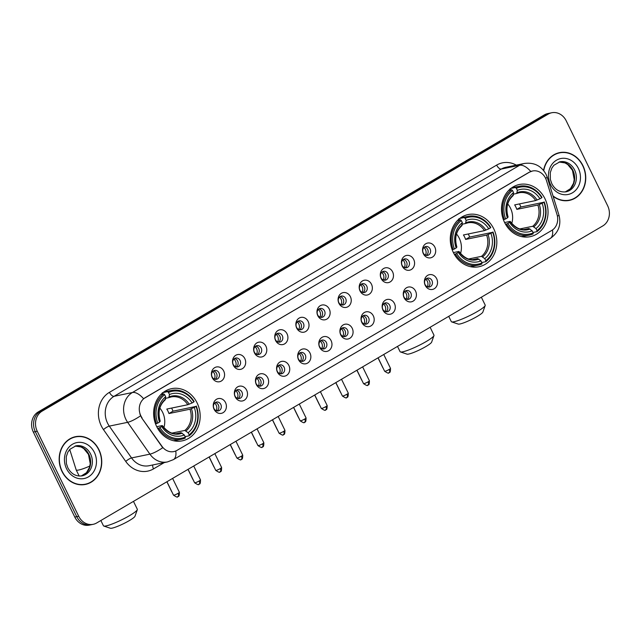 <?xml version="1.0" encoding="UTF-8"?>
<svg xmlns="http://www.w3.org/2000/svg" width="641" height="641" viewBox="0 0 641 641"><rect width="100%" height="100%" fill="white"/><g stroke="black" fill="none" stroke-linecap="round" stroke-linejoin="round"><path stroke-width="0.96" d="M453.355 252.506A26.642 23.116 78.3 0 0 478.947 266.744A26.642 23.116 78.3 0 0 493.754 228.797A26.642 23.116 78.3 0 0 468.162 214.559A26.642 23.116 78.3 0 0 453.355 252.506M504.571 222.443A26.642 23.116 78.3 0 0 530.163 236.681A26.642 23.116 78.3 0 0 544.97 198.734A26.642 23.116 78.3 0 0 519.386 184.496A26.642 23.116 78.3 0 0 504.571 222.443M156.7 426.602A26.642 23.116 78.3 0 0 182.292 440.84A26.642 23.116 78.3 0 0 197.099 402.901A26.642 23.116 78.3 0 0 171.516 388.662A26.642 23.116 78.3 0 0 156.7 426.602M225.536 402.604A7.54 6.546 -101.7 0 1 223.092 412.676A7.54 6.546 -101.7 0 1 214.102 409.319A7.54 6.546 -101.7 0 1 216.546 399.255A7.54 6.546 -101.7 0 1 225.536 402.604M213.942 408.477A4.527 3.926 78.3 0 0 218.293 410.897A4.527 3.926 78.3 0 0 220.808 404.455A4.527 3.926 78.3 0 0 216.458 402.035A4.527 3.926 78.3 0 0 213.942 408.477M246.649 390.217A7.54 6.546 -101.7 0 1 244.205 400.28A7.54 6.546 -101.7 0 1 235.215 396.923A7.54 6.546 -101.7 0 1 237.659 386.86A7.54 6.546 -101.7 0 1 246.649 390.217M235.055 396.09A4.527 3.926 78.3 0 0 239.405 398.51A4.527 3.926 78.3 0 0 241.921 392.06A4.527 3.926 78.3 0 0 237.571 389.648A4.527 3.926 78.3 0 0 235.055 396.09M267.762 377.821A7.54 6.546 -101.7 0 1 265.318 387.893A7.54 6.546 -101.7 0 1 256.328 384.536A7.54 6.546 -101.7 0 1 258.772 374.472A7.54 6.546 -101.7 0 1 267.762 377.821M256.168 383.695A4.527 3.926 78.3 0 0 260.518 386.114A4.527 3.926 78.3 0 0 263.034 379.672A4.527 3.926 78.3 0 0 258.684 377.253A4.527 3.926 78.3 0 0 256.168 383.695M288.875 365.434A7.54 6.546 -101.7 0 1 286.431 375.498A7.54 6.546 -101.7 0 1 277.441 372.141A7.54 6.546 -101.7 0 1 279.885 362.077A7.54 6.546 -101.7 0 1 288.875 365.434M277.281 371.307A4.527 3.926 78.3 0 0 281.631 373.727A4.527 3.926 78.3 0 0 284.147 367.285A4.527 3.926 78.3 0 0 279.796 364.865A4.527 3.926 78.3 0 0 277.281 371.307M309.988 353.039A7.54 6.546 -101.7 0 1 307.544 363.11A7.54 6.546 -101.7 0 1 298.554 359.753A7.54 6.546 -101.7 0 1 300.998 349.69A7.54 6.546 -101.7 0 1 309.988 353.039M298.394 358.92A4.527 3.926 78.3 0 0 302.744 361.332A4.527 3.926 78.3 0 0 305.26 354.89A4.527 3.926 78.3 0 0 300.909 352.47A4.527 3.926 78.3 0 0 298.394 358.92M331.101 340.651A7.54 6.546 -101.7 0 1 328.657 350.715A7.54 6.546 -101.7 0 1 319.667 347.358A7.54 6.546 -101.7 0 1 322.111 337.294A7.54 6.546 -101.7 0 1 331.101 340.651M319.506 346.525A4.527 3.926 78.3 0 0 323.857 348.944A4.527 3.926 78.3 0 0 326.373 342.502A4.527 3.926 78.3 0 0 322.022 340.083A4.527 3.926 78.3 0 0 319.506 346.525M352.213 328.264A7.54 6.546 -101.7 0 1 349.77 338.328A7.54 6.546 -101.7 0 1 340.78 334.971A7.54 6.546 -101.7 0 1 343.223 324.907A7.54 6.546 -101.7 0 1 352.213 328.264M340.619 334.137A4.527 3.926 78.3 0 0 344.97 336.549A4.527 3.926 78.3 0 0 347.486 330.107A4.527 3.926 78.3 0 0 343.135 327.687A4.527 3.926 78.3 0 0 340.619 334.137M373.326 315.869A7.54 6.546 -101.7 0 1 370.883 325.932A7.54 6.546 -101.7 0 1 361.893 322.583A7.54 6.546 -101.7 0 1 364.336 312.512A7.54 6.546 -101.7 0 1 373.326 315.869M361.732 321.742A4.527 3.926 78.3 0 0 366.083 324.162A4.527 3.926 78.3 0 0 368.599 317.72A4.527 3.926 78.3 0 0 364.248 315.3A4.527 3.926 78.3 0 0 361.732 321.742M394.439 303.481A7.54 6.546 -101.7 0 1 391.996 313.545A7.54 6.546 -101.7 0 1 383.006 310.188A7.54 6.546 -101.7 0 1 385.449 300.124A7.54 6.546 -101.7 0 1 394.439 303.481M382.845 309.355A4.527 3.926 78.3 0 0 387.196 311.766A4.527 3.926 78.3 0 0 389.712 305.324A4.527 3.926 78.3 0 0 385.361 302.905A4.527 3.926 78.3 0 0 382.845 309.355M415.552 291.086A7.54 6.546 -101.7 0 1 413.108 301.15A7.54 6.546 -101.7 0 1 404.118 297.801A7.54 6.546 -101.7 0 1 406.562 287.729A7.54 6.546 -101.7 0 1 415.552 291.086M403.966 296.959A4.527 3.926 78.3 0 0 408.309 299.379A4.527 3.926 78.3 0 0 410.825 292.937A4.527 3.926 78.3 0 0 406.474 290.517A4.527 3.926 78.3 0 0 403.966 296.959M436.665 278.699A7.54 6.546 -101.7 0 1 434.221 288.762A7.54 6.546 -101.7 0 1 425.239 285.405A7.54 6.546 -101.7 0 1 427.675 275.342A7.54 6.546 -101.7 0 1 436.665 278.699M425.079 284.572A4.527 3.926 78.3 0 0 429.422 286.984A4.527 3.926 78.3 0 0 431.938 280.542A4.527 3.926 78.3 0 0 427.587 278.13A4.527 3.926 78.3 0 0 425.079 284.572M223.701 371.003A7.54 6.546 -101.7 0 1 221.257 381.066A7.54 6.546 -101.7 0 1 212.267 377.709A7.54 6.546 -101.7 0 1 214.711 367.646A7.54 6.546 -101.7 0 1 223.701 371.003M212.107 376.876A4.527 3.926 78.3 0 0 216.45 379.296A4.527 3.926 78.3 0 0 218.966 372.846A4.527 3.926 78.3 0 0 214.623 370.434A4.527 3.926 78.3 0 0 212.107 376.876M244.814 358.607A7.54 6.546 -101.7 0 1 242.37 368.679A7.54 6.546 -101.7 0 1 233.38 365.322A7.54 6.546 -101.7 0 1 235.824 355.258A7.54 6.546 -101.7 0 1 244.814 358.607M233.22 364.481A4.527 3.926 78.3 0 0 237.563 366.9A4.527 3.926 78.3 0 0 240.079 360.458A4.527 3.926 78.3 0 0 235.736 358.039A4.527 3.926 78.3 0 0 233.22 364.481M265.927 346.22A7.54 6.546 -101.7 0 1 263.483 356.284A7.54 6.546 -101.7 0 1 254.493 352.927A7.54 6.546 -101.7 0 1 256.937 342.863A7.54 6.546 -101.7 0 1 265.927 346.22M254.333 352.093A4.527 3.926 78.3 0 0 258.684 354.513A4.527 3.926 78.3 0 0 261.191 348.071A4.527 3.926 78.3 0 0 256.849 345.651A4.527 3.926 78.3 0 0 254.333 352.093M287.04 333.825A7.54 6.546 -101.7 0 1 284.596 343.897A7.54 6.546 -101.7 0 1 275.606 340.539A7.54 6.546 -101.7 0 1 278.05 330.476A7.54 6.546 -101.7 0 1 287.04 333.825M275.446 339.706A4.527 3.926 78.3 0 0 279.796 342.118A4.527 3.926 78.3 0 0 282.304 335.676A4.527 3.926 78.3 0 0 277.962 333.256A4.527 3.926 78.3 0 0 275.446 339.706M308.153 321.437A7.54 6.546 -101.7 0 1 305.709 331.501A7.54 6.546 -101.7 0 1 296.719 328.144A7.54 6.546 -101.7 0 1 299.163 318.08A7.54 6.546 -101.7 0 1 308.153 321.437M296.559 327.311A4.527 3.926 78.3 0 0 300.909 329.73A4.527 3.926 78.3 0 0 303.417 323.288A4.527 3.926 78.3 0 0 299.075 320.869A4.527 3.926 78.3 0 0 296.559 327.311M329.266 309.05A7.54 6.546 -101.7 0 1 326.822 319.114A7.54 6.546 -101.7 0 1 317.832 315.757A7.54 6.546 -101.7 0 1 320.276 305.693A7.54 6.546 -101.7 0 1 329.266 309.05M317.672 314.923A4.527 3.926 78.3 0 0 322.022 317.335A4.527 3.926 78.3 0 0 324.53 310.893A4.527 3.926 78.3 0 0 320.188 308.473A4.527 3.926 78.3 0 0 317.672 314.923M350.379 296.655A7.54 6.546 -101.7 0 1 347.935 306.719A7.54 6.546 -101.7 0 1 338.945 303.369A7.54 6.546 -101.7 0 1 341.389 293.298A7.54 6.546 -101.7 0 1 350.379 296.655M338.785 302.528A4.527 3.926 78.3 0 0 343.135 304.948A4.527 3.926 78.3 0 0 345.643 298.506A4.527 3.926 78.3 0 0 341.3 296.086A4.527 3.926 78.3 0 0 338.785 302.528M371.492 284.267A7.54 6.546 -101.7 0 1 369.048 294.331A7.54 6.546 -101.7 0 1 360.058 290.974A7.54 6.546 -101.7 0 1 362.502 280.91A7.54 6.546 -101.7 0 1 371.492 284.267M359.897 290.141A4.527 3.926 78.3 0 0 364.248 292.552A4.527 3.926 78.3 0 0 366.756 286.11A4.527 3.926 78.3 0 0 362.413 283.691A4.527 3.926 78.3 0 0 359.897 290.141M392.604 271.872A7.54 6.546 -101.7 0 1 390.161 281.936A7.54 6.546 -101.7 0 1 381.171 278.587A7.54 6.546 -101.7 0 1 383.614 268.515A7.54 6.546 -101.7 0 1 392.604 271.872M381.01 277.745A4.527 3.926 78.3 0 0 385.361 280.165A4.527 3.926 78.3 0 0 387.869 273.723A4.527 3.926 78.3 0 0 383.526 271.303A4.527 3.926 78.3 0 0 381.01 277.745M413.717 259.485A7.54 6.546 -101.7 0 1 411.274 269.549A7.54 6.546 -101.7 0 1 402.284 266.191A7.54 6.546 -101.7 0 1 404.727 256.128A7.54 6.546 -101.7 0 1 413.717 259.485M402.123 265.358A4.527 3.926 78.3 0 0 406.474 267.77A4.527 3.926 78.3 0 0 408.982 261.328A4.527 3.926 78.3 0 0 404.639 258.916A4.527 3.926 78.3 0 0 402.123 265.358M434.83 247.089A7.54 6.546 -101.7 0 1 432.387 257.153A7.54 6.546 -101.7 0 1 423.397 253.804A7.54 6.546 -101.7 0 1 425.84 243.732A7.54 6.546 -101.7 0 1 434.83 247.089M423.236 252.963A4.527 3.926 78.3 0 0 427.587 255.382A4.527 3.926 78.3 0 0 430.095 248.94A4.527 3.926 78.3 0 0 425.752 246.521A4.527 3.926 78.3 0 0 423.236 252.963M215.28 402.516A4.527 3.926 -101.7 0 1 218.357 404.96A4.527 3.926 -101.7 0 1 217.019 410.921M236.393 390.129A4.527 3.926 -101.7 0 1 239.47 392.572A4.527 3.926 -101.7 0 1 238.131 398.526M257.506 377.741A4.527 3.926 -101.7 0 1 260.583 380.177A4.527 3.926 -101.7 0 1 259.244 386.138M278.627 365.346A4.527 3.926 -101.7 0 1 281.695 367.79A4.527 3.926 -101.7 0 1 280.357 373.751M299.74 352.959A4.527 3.926 -101.7 0 1 302.808 355.394A4.527 3.926 -101.7 0 1 301.47 361.356M320.853 340.563A4.527 3.926 -101.7 0 1 323.921 343.007A4.527 3.926 -101.7 0 1 322.583 348.968M341.965 328.176A4.527 3.926 -101.7 0 1 345.034 330.612A4.527 3.926 -101.7 0 1 343.696 336.573M363.078 315.781A4.527 3.926 -101.7 0 1 366.147 318.224A4.527 3.926 -101.7 0 1 364.809 324.186M384.191 303.393A4.527 3.926 -101.7 0 1 387.26 305.829A4.527 3.926 -101.7 0 1 385.922 311.79M405.304 290.998A4.527 3.926 -101.7 0 1 408.373 293.442A4.527 3.926 -101.7 0 1 407.035 299.403M426.417 278.611A4.527 3.926 -101.7 0 1 429.486 281.046A4.527 3.926 -101.7 0 1 428.148 287.008M213.445 370.915A4.527 3.926 -101.7 0 1 216.522 373.358A4.527 3.926 -101.7 0 1 215.184 379.312M234.558 358.527A4.527 3.926 -101.7 0 1 237.635 360.963A4.527 3.926 -101.7 0 1 236.297 366.924M255.671 346.132A4.527 3.926 -101.7 0 1 258.748 348.576A4.527 3.926 -101.7 0 1 257.41 354.537M276.784 333.745A4.527 3.926 -101.7 0 1 279.861 336.18A4.527 3.926 -101.7 0 1 278.523 342.142M297.897 321.349A4.527 3.926 -101.7 0 1 300.974 323.793A4.527 3.926 -101.7 0 1 299.635 329.754M319.01 308.962A4.527 3.926 -101.7 0 1 322.086 311.398A4.527 3.926 -101.7 0 1 320.748 317.359M340.123 296.567A4.527 3.926 -101.7 0 1 343.199 299.01A4.527 3.926 -101.7 0 1 341.861 304.972M361.236 284.179A4.527 3.926 -101.7 0 1 364.312 286.615A4.527 3.926 -101.7 0 1 362.974 292.576M382.348 271.784A4.527 3.926 -101.7 0 1 385.425 274.228A4.527 3.926 -101.7 0 1 384.087 280.189M403.461 259.397A4.527 3.926 -101.7 0 1 406.538 261.832A4.527 3.926 -101.7 0 1 405.2 267.794M424.574 247.001A4.527 3.926 -101.7 0 1 427.651 249.445A4.527 3.926 -101.7 0 1 426.313 255.406M142.014 417.788A13.573 11.778 -101.7 0 1 140.836 415.777A13.573 11.778 -101.7 0 1 145.235 397.66L529.386 172.205A13.573 11.778 -101.7 0 1 532.535 170.995A13.573 11.778 -101.7 0 1 546.436 180.433L557.005 214.511A13.573 11.778 -101.7 0 1 551.741 230.44L176.996 450.375A13.573 11.778 -101.7 0 1 173.847 451.585A13.573 11.778 -101.7 0 1 161.989 446.336L141.661 417.86L139.882 413.966M61.977 471.407A24.382 21.153 78.3 0 0 85.389 484.436A24.382 21.153 78.3 0 0 98.938 449.71A24.382 21.153 78.3 0 0 75.526 436.681A24.382 21.153 78.3 0 0 61.977 471.407M84.404 484.612A24.382 21.153 78.3 0 0 86.599 483.883M553.119 196.282A24.382 21.153 78.3 0 0 569.392 200.385A24.382 21.153 78.3 0 0 582.941 165.658A24.382 21.153 78.3 0 0 559.521 152.63A24.382 21.153 78.3 0 0 543.568 170.434M568.407 200.561A24.382 21.153 78.3 0 0 570.602 199.832M175.762 450.992A17.595 8.389 -120.4 0 1 173.399 459.637L167.469 461.921A20.111 17.451 -101.7 0 1 149.906 454.148L127.647 422.331A20.111 17.451 -101.7 0 1 125.9 419.358A20.111 17.451 -101.7 0 1 132.415 392.516A17.595 8.389 59.6 0 1 143.576 398.734L529.145 172.261L532.535 170.995M140.555 415.865L140.547 415.841A17.595 3.886 -35 0 1 127.647 422.331L109.299 426.121L131.557 457.938A20.111 17.451 78.3 0 0 149.121 465.711L167.469 461.921M93.185 524.314L89.267 525.123A15.08 13.084 78.3 0 1 74.789 517.063L33.332 432.066A15.08 13.084 78.3 0 1 38.22 411.939L544.321 114.907A15.08 13.084 78.3 0 1 547.815 113.561L549.77 113.161A15.08 13.084 78.3 0 0 546.276 114.507L40.175 411.53A15.08 13.084 78.3 0 0 35.287 431.665L76.744 516.662A15.08 13.084 78.3 0 0 91.23 524.723A15.08 13.084 78.3 0 1 76.744 516.662L35.287 431.665A15.08 13.084 78.3 0 1 40.175 411.53L546.276 114.507A15.08 13.084 78.3 0 1 549.77 113.161L551.733 112.752A15.08 13.084 78.3 0 0 548.239 114.098L42.13 411.129A15.08 13.084 78.3 0 0 37.242 431.257L78.699 516.253A15.08 13.084 78.3 0 0 93.185 524.314A15.08 13.084 78.3 0 0 96.679 522.968L602.78 225.936A15.08 13.084 78.3 0 0 607.668 205.809L566.211 120.812A15.08 13.084 78.3 0 0 551.733 112.752M164.272 462.586L153.519 468.892A25.135 21.81 -101.7 0 1 125.74 461.424A5.024 1.114 145 0 1 131.557 457.938L149.906 454.148A17.595 3.886 -35 0 0 162.726 447.738L141.661 417.86M560.859 152.662A24.382 21.153 78.3 0 0 558.551 152.862M76.856 436.713A24.382 21.153 78.3 0 0 74.548 436.914M75.574 436.93A24.126 20.937 78.3 0 0 62.161 471.295A24.126 20.937 78.3 0 0 85.341 484.195A24.126 20.937 78.3 0 0 98.754 449.822A24.126 20.937 78.3 0 0 75.574 436.93L73.619 437.338A24.126 20.937 78.3 0 0 72.353 437.643M82.104 484.812A24.126 20.937 78.3 0 0 83.378 484.596L85.341 484.195M552.999 195.89A24.126 20.937 78.3 0 0 569.336 200.136A24.126 20.937 78.3 0 0 582.749 165.771A24.126 20.937 78.3 0 0 559.577 152.879L557.622 153.279A24.126 20.937 78.3 0 0 556.356 153.592M559.577 152.879A24.126 20.937 78.3 0 0 543.752 170.666M566.099 200.761A24.126 20.937 78.3 0 0 567.381 200.545L569.336 200.136M137.318 509.683L134.987 516.245A13.822 1.939 154 0 1 129.29 520.612A13.822 1.939 154 0 1 110.388 528.248L103.778 526.045A18.853 2.644 -26 0 0 129.554 515.628A18.853 2.644 -26 0 0 137.318 509.683A18.853 2.644 -26 0 0 137.326 509.266L133.472 501.374M163.88 427.619A18.597 16.137 78.3 0 0 162.622 412.339A18.597 16.137 78.3 0 0 159.849 408.093M171.596 408.069A23.877 20.72 -101.7 0 1 172.004 408.878A23.877 20.72 -101.7 0 1 172.998 411.177L196.034 406.402A23.925 20.76 78.3 0 1 189.135 434.806L188.125 432.739A21.618 18.757 78.3 0 0 194.271 407.436L189.992 409.198L168.968 413.541A18.597 16.137 78.3 0 0 168.006 411.226A18.597 16.137 78.3 0 0 166.788 409.07L187.805 404.719L192.092 402.965A21.618 18.757 78.3 0 0 169.488 394.527L168.479 392.46A23.925 20.76 78.3 0 1 193.854 401.923L194.127 401.578A24.935 21.634 78.3 0 0 171.371 390.433A24.935 21.634 78.3 0 0 167.549 391.659L168.479 392.46M172.036 433.084L184.832 430.44L188.125 432.739M159.954 427.579L158.696 428.124A24.935 21.634 78.3 0 0 181.459 439.269A24.935 21.634 78.3 0 0 185.273 438.043L185.329 437.042A23.925 20.76 78.3 0 1 159.954 427.579L161.716 426.537A21.618 18.757 78.3 0 0 184.312 434.975L181.018 432.675L176.331 433.645M156.749 426.69L162.045 425.592L161.716 426.537M161.468 393.959L162.389 393.766L162.317 392.741M171.371 390.433L166.131 391.515A24.935 21.634 78.3 0 0 163.479 392.276M173.487 440.712A24.935 21.634 78.3 0 0 176.219 440.351L181.459 439.269M163.062 392.588L167.549 391.659M189.135 434.806L189.087 435.808A24.935 21.634 78.3 0 0 196.314 406.049M189.087 435.808L185.121 436.625M158.696 428.124L157.63 428.348M193.854 401.923L192.092 402.965M194.271 407.436L196.034 406.402M184.312 434.975L185.329 437.042M169.488 394.527L168.831 397.644L165.602 398.309M187.805 404.719A18.597 16.137 78.3 0 0 171.163 396.947L168.831 397.644M162.045 425.592L162.349 425.744A19.334 16.778 78.3 0 0 182.212 433.164M155.531 423.853L157.774 423.1A23.925 20.76 78.3 0 1 164.665 394.696L163.743 393.895A24.935 21.634 78.3 0 0 156.516 423.653M163.743 393.895L160.931 394.479M164.665 394.696L165.682 396.763A21.618 18.757 78.3 0 0 159.537 422.066L157.774 423.1M159.537 422.066L160.17 421.273A19.334 16.778 78.3 0 1 165.562 399.039L165.025 399.88L165.682 396.763M168.968 413.541L172.998 411.177M100.861 520.508L103.441 525.788A18.853 2.644 -26 0 0 103.778 526.045M433.965 335.58L431.633 342.15A13.822 1.939 154 0 1 425.945 346.509A13.822 1.939 154 0 1 407.035 354.144L400.425 351.941A18.853 2.644 -26 0 0 426.209 341.533A18.853 2.644 -26 0 0 433.965 335.58A18.853 2.644 -26 0 0 433.973 335.163L430.127 327.271M460.534 253.524A18.597 16.137 78.3 0 0 459.277 238.236A18.597 16.137 78.3 0 0 456.496 233.989M468.25 233.973A23.877 20.72 -101.7 0 1 468.659 234.774A23.877 20.72 -101.7 0 1 469.645 237.074L492.681 232.298A23.925 20.76 78.3 0 1 485.79 260.711L484.78 258.635A21.618 18.757 78.3 0 0 490.918 233.332L486.639 235.095L465.614 239.438A18.597 16.137 78.3 0 0 464.653 237.13A18.597 16.137 78.3 0 0 463.435 234.967L484.46 230.624L488.738 228.861A21.618 18.757 78.3 0 0 466.143 220.424L465.134 218.357A23.925 20.76 78.3 0 1 490.501 227.827L490.782 227.475A24.935 21.634 78.3 0 0 468.018 216.329A24.935 21.634 78.3 0 0 464.204 217.555L465.134 218.357M468.683 258.988L481.479 256.344L484.78 258.635M456.6 253.475L455.35 254.028A24.935 21.634 78.3 0 0 478.106 265.166A24.935 21.634 78.3 0 0 481.928 263.948L481.976 262.946A23.925 20.76 78.3 0 1 456.6 253.475L458.371 252.442A21.618 18.757 78.3 0 0 480.966 260.871L477.673 258.579L472.978 259.549M453.395 252.586L458.7 251.496L458.371 252.442M458.115 219.855L459.036 219.663L458.964 218.637M468.018 216.329L462.786 217.411A24.935 21.634 78.3 0 0 460.126 218.172M470.133 266.608A24.935 21.634 78.3 0 0 472.874 266.247L478.106 265.166M459.709 218.485L464.204 217.555M485.79 260.711L485.734 261.712A24.935 21.634 78.3 0 0 492.961 231.954M485.734 261.712L481.776 262.53M455.35 254.028L454.277 254.245M490.501 227.827L488.738 228.861M490.918 233.332L492.681 232.298M480.966 260.871L481.976 262.946M466.143 220.424L465.486 223.541L462.249 224.206M484.46 230.624A18.597 16.137 78.3 0 0 467.818 222.844L465.486 223.541M458.7 251.496L458.996 251.649A19.334 16.778 78.3 0 0 478.859 259.06M452.177 249.758L454.421 249.004A23.925 20.76 78.3 0 1 461.32 220.592L460.39 219.791A24.935 21.634 78.3 0 0 453.163 249.549M460.39 219.791L457.586 220.376M461.32 220.592L462.329 222.659A21.618 18.757 78.3 0 0 456.184 247.963L454.421 249.004M456.184 247.963L456.817 247.17A19.334 16.778 78.3 0 1 462.217 224.935L461.672 225.776L462.329 222.659M465.614 239.438L469.645 237.074M397.516 346.412L400.088 351.693A18.853 2.644 -26 0 0 400.425 351.941M485.189 305.525L482.857 312.087A13.822 1.939 154 0 1 477.16 316.446A13.822 1.939 154 0 1 458.259 324.082L451.641 321.886A18.853 2.644 -26 0 0 477.425 311.47A18.853 2.644 -26 0 0 485.189 305.525A18.853 2.644 -26 0 0 485.197 305.1L481.343 297.208M511.75 223.461A18.597 16.137 78.3 0 0 510.492 208.181A18.597 16.137 78.3 0 0 507.72 203.934M519.466 203.91A23.877 20.72 -101.7 0 1 519.875 204.719A23.877 20.72 -101.7 0 1 520.869 207.011L543.905 202.236A23.925 20.76 78.3 0 1 537.006 230.648L535.996 228.581A21.618 18.757 78.3 0 0 542.142 203.277L537.863 205.032L516.838 209.375A18.597 16.137 78.3 0 0 515.877 207.067A18.597 16.137 78.3 0 0 514.659 204.904L535.676 200.561L539.954 198.798A21.618 18.757 78.3 0 0 517.359 190.369L516.35 188.294A23.925 20.76 78.3 0 1 541.725 197.765L541.998 197.42A24.935 21.634 78.3 0 0 519.242 186.275A24.935 21.634 78.3 0 0 515.42 187.501L516.35 188.294M519.907 228.925L532.703 226.281L535.996 228.581M507.824 223.413L506.566 223.965A24.935 21.634 78.3 0 0 529.33 235.111A24.935 21.634 78.3 0 0 533.144 233.885L533.192 232.883A23.925 20.76 78.3 0 1 507.824 223.413L509.587 222.379A21.618 18.757 78.3 0 0 532.182 230.816L528.889 228.517L524.202 229.486M504.619 222.531L509.916 221.433L509.587 222.379M509.339 189.792L510.252 189.608L510.188 188.582M519.242 186.275L514.002 187.356A24.935 21.634 78.3 0 0 511.35 188.109M521.357 236.553A24.935 21.634 78.3 0 0 524.09 236.192L529.33 235.111M510.933 188.422L515.42 187.501M537.006 230.648L536.958 231.649A24.935 21.634 78.3 0 0 544.185 201.891M536.958 231.649L532.992 232.467M506.566 223.965L505.501 224.19M541.725 197.765L539.954 198.798M542.142 203.277L543.905 202.236M532.182 230.816L533.192 232.883M517.359 190.369L516.702 193.478L513.473 194.151M535.676 200.561A18.597 16.137 78.3 0 0 519.034 192.781L516.702 193.478M509.916 221.433L510.22 221.586A19.334 16.778 78.3 0 0 530.083 228.997M503.401 219.695L505.645 218.942A23.925 20.76 78.3 0 1 512.536 190.529L511.614 189.736A24.935 21.634 78.3 0 0 504.387 219.494M511.614 189.736L508.802 190.313M512.536 190.529L513.545 192.604A21.618 18.757 78.3 0 0 507.408 217.908L505.645 218.942M507.408 217.908L508.041 217.115A19.334 16.778 78.3 0 1 513.433 194.88L512.896 195.713L513.545 192.604M516.838 209.375L520.869 207.011M448.732 316.35L451.312 321.63A18.853 2.644 -26 0 0 451.641 321.886M214.302 379.055A5.529 4.799 78.3 0 0 214.35 373.511A5.529 4.799 78.3 0 0 212.748 371.5M235.415 366.66A5.529 4.799 78.3 0 0 235.463 361.123A5.529 4.799 78.3 0 0 233.861 359.112M256.528 354.273A5.529 4.799 78.3 0 0 256.576 348.728A5.529 4.799 78.3 0 0 254.974 346.725M277.641 341.877A5.529 4.799 78.3 0 0 277.689 336.341A5.529 4.799 78.3 0 0 276.087 334.33M298.754 329.49A5.529 4.799 78.3 0 0 298.802 323.953A5.529 4.799 78.3 0 0 297.2 321.942M319.867 317.095A5.529 4.799 78.3 0 0 319.915 311.558A5.529 4.799 78.3 0 0 318.313 309.547M340.98 304.707A5.529 4.799 78.3 0 0 341.028 299.171A5.529 4.799 78.3 0 0 339.426 297.16M362.093 292.312A5.529 4.799 78.3 0 0 362.141 286.775A5.529 4.799 78.3 0 0 360.538 284.764M383.206 279.925A5.529 4.799 78.3 0 0 383.254 274.388A5.529 4.799 78.3 0 0 381.651 272.377M404.319 267.537A5.529 4.799 78.3 0 0 404.367 261.993A5.529 4.799 78.3 0 0 402.764 259.982M425.432 255.142A5.529 4.799 78.3 0 0 425.48 249.605A5.529 4.799 78.3 0 0 423.877 247.594M216.145 410.657A5.529 4.799 78.3 0 0 216.185 405.12A5.529 4.799 78.3 0 0 214.583 403.109M237.258 398.269A5.529 4.799 78.3 0 0 237.298 392.725A5.529 4.799 78.3 0 0 235.696 390.714M258.371 385.874A5.529 4.799 78.3 0 0 258.411 380.337A5.529 4.799 78.3 0 0 256.809 378.326M279.484 373.487A5.529 4.799 78.3 0 0 279.524 367.942A5.529 4.799 78.3 0 0 277.922 365.939M300.597 361.091A5.529 4.799 78.3 0 0 300.637 355.555A5.529 4.799 78.3 0 0 299.035 353.544M321.71 348.704A5.529 4.799 78.3 0 0 321.75 343.167A5.529 4.799 78.3 0 0 320.147 341.156M342.823 336.309A5.529 4.799 78.3 0 0 342.863 330.772A5.529 4.799 78.3 0 0 341.26 328.761M363.936 323.921A5.529 4.799 78.3 0 0 363.976 318.385A5.529 4.799 78.3 0 0 362.373 316.374M385.049 311.526A5.529 4.799 78.3 0 0 385.089 305.989A5.529 4.799 78.3 0 0 383.486 303.978M406.162 299.139A5.529 4.799 78.3 0 0 406.202 293.602A5.529 4.799 78.3 0 0 404.599 291.591M427.275 286.751A5.529 4.799 78.3 0 0 427.315 281.207A5.529 4.799 78.3 0 0 425.712 279.196M496.639 165.098A5.024 2.396 -120.4 0 0 501.27 169.064L114.066 396.306A20.111 17.451 78.3 0 0 107.552 423.148A20.111 17.451 78.3 0 0 109.299 426.121A5.024 1.114 145 0 0 103.473 429.606A25.135 21.81 -101.7 0 1 109.435 392.34L496.639 165.098A25.135 21.81 -101.7 0 1 516.293 165.122M505.925 167.269A20.111 17.451 78.3 0 0 501.27 169.064L519.619 165.274A20.111 17.451 -101.7 0 1 524.274 163.479L505.925 167.269M530.78 171.484A17.595 8.389 -120.4 0 0 519.619 165.274L132.415 392.516L114.066 396.306A5.024 2.396 -120.4 0 1 109.435 392.34M552.494 229.951A17.595 8.389 59.6 0 1 550.114 238.548L173.399 459.637M557.414 216.153A17.595 0.978 -17.2 0 0 558.992 215.216C561.452 224.959 558.487 232.739 550.114 238.548M545.555 178.214A17.595 0.978 -17.2 0 0 547.214 177.245L558.992 215.216M125.74 461.424L103.473 429.606M548.239 114.098L544.321 114.907M42.13 411.129L38.22 411.939M37.242 431.257L33.332 432.066M78.699 516.253L74.789 517.063M152.79 464.957A5.024 2.396 -120.4 0 0 153.519 468.892M81.239 476.007A15.32 13.293 78.3 0 0 88.891 454.405A15.32 13.293 78.3 0 0 75.053 446.064L80.95 446.945L83.755 448.572L88.466 454.381L90.229 463.611L89.508 467.345L86.447 472.713L81.223 476.015M82.088 475.87A15.32 13.293 78.3 0 0 90.605 454.044A15.32 13.293 78.3 0 0 75.886 445.856L69.845 449.333L67.842 452.161L66.263 456.737L66.368 463.523L67.794 467.698C71.103 473.907 75.87 476.632 82.088 475.87M94.363 452.402A18.341 15.913 78.3 0 0 72.497 444.245A18.341 15.913 78.3 0 0 66.552 468.723A18.341 15.913 78.3 0 0 88.418 476.88A18.341 15.913 78.3 0 0 94.363 452.402M559.04 162.013L564.953 162.894L567.75 164.521L572.469 170.33L574.224 179.552L573.511 183.286L570.45 188.662L565.226 191.955A15.32 13.293 78.3 0 0 572.894 170.346A15.32 13.293 78.3 0 0 559.056 162.013M566.091 191.811A15.32 13.293 78.3 0 0 574.608 169.993A15.32 13.293 78.3 0 0 559.889 161.804L553.848 165.282L551.845 168.11L550.266 172.685L550.371 179.472L551.797 183.647C555.106 189.856 559.873 192.572 566.091 191.811M578.358 168.351A18.341 15.913 78.3 0 0 556.5 160.186A18.341 15.913 78.3 0 0 550.555 184.664A18.341 15.913 78.3 0 0 572.413 192.829A18.341 15.913 78.3 0 0 578.358 168.351M89.86 466.039A18.853 2.644 154 0 1 76.167 469.869L79.188 476.071M184.832 430.44A18.597 16.137 78.3 0 0 189.992 409.198M162.397 425.608C167.549 432.17 172.982 434.758 178.695 433.372A18.597 16.137 78.3 0 0 181.018 432.675M189.239 404.215A19.334 16.778 78.3 0 0 169.376 396.803M186.018 430.92A19.334 16.778 78.3 0 0 191.419 408.686M171.163 396.947A18.597 16.137 78.3 0 0 169.016 397.572M481.479 256.344A18.597 16.137 78.3 0 0 486.639 235.095M459.044 251.504C464.204 258.075 469.637 260.663 475.342 259.276A18.597 16.137 78.3 0 0 477.673 258.579M485.886 230.111A19.334 16.778 78.3 0 0 466.031 222.699M482.673 256.825A19.334 16.778 78.3 0 0 488.065 234.59M467.818 222.844A18.597 16.137 78.3 0 0 465.67 223.469M532.703 226.281A18.597 16.137 78.3 0 0 537.863 205.032M510.268 221.441C515.42 228.012 520.853 230.6 526.565 229.214A18.597 16.137 78.3 0 0 528.889 228.517M537.11 200.048A19.334 16.778 78.3 0 0 517.247 192.637M533.889 226.762A19.334 16.778 78.3 0 0 539.289 204.527M519.034 192.781A18.597 16.137 78.3 0 0 516.886 193.406M171.764 491.575A3.269 0.457 154 0 1 171.628 491.519L172.052 492.168M192.877 479.18A3.269 0.457 154 0 1 192.741 479.123L193.165 479.78M213.99 466.792A3.269 0.457 154 0 1 213.854 466.736L214.278 467.385M235.103 454.405A3.269 0.457 154 0 1 234.967 454.341L235.391 454.998M256.216 442.01A3.269 0.457 154 0 1 256.079 441.953L256.504 442.602M277.329 429.622A3.269 0.457 154 0 1 277.192 429.558L277.617 430.215M298.442 417.227A3.269 0.457 154 0 1 298.313 417.171L298.73 417.828M319.555 404.84A3.269 0.457 154 0 1 319.426 404.783L319.843 405.433M340.667 392.444A3.269 0.457 154 0 1 340.539 392.388L340.956 393.045M361.78 380.057A3.269 0.457 154 0 1 361.652 380.001L362.069 380.65M382.893 367.662A3.269 0.457 154 0 1 382.765 367.605L383.182 368.263M178.03 493.386A3.269 0.457 154 0 1 173.503 495.148C179.384 499.067 177.068 495.725 178.094 496.535A3.269 1.554 -120.4 0 0 178.03 493.386A3.269 0.457 154 0 0 179.376 492.28L172.605 478.402M177.861 496.623A3.269 1.554 -120.4 0 0 178.094 496.535C177.821 495.701 179.368 498.313 179.376 492.28M199.143 480.99A3.269 0.457 154 0 1 194.616 482.753C200.497 486.671 198.181 483.338 199.207 484.139A3.269 1.554 -120.4 0 0 199.143 480.99A3.269 0.457 154 0 0 200.489 479.893L193.718 466.015M198.974 484.227A3.269 1.554 -120.4 0 0 199.207 484.139C198.934 483.314 200.481 485.926 200.489 479.893M220.256 468.603A3.269 0.457 154 0 1 215.729 470.366C221.61 474.284 219.294 470.943 220.32 471.752A3.269 1.554 -120.4 0 0 220.256 468.603A3.269 0.457 154 0 0 221.602 467.497L214.831 453.62M220.087 471.84A3.269 1.554 -120.4 0 0 220.32 471.752C220.047 470.919 221.602 473.531 221.602 467.497M241.369 456.208A3.269 0.457 154 0 1 236.841 457.97C242.723 461.897 240.407 458.555 241.433 459.357A3.269 1.554 -120.4 0 0 241.369 456.208A3.269 0.457 154 0 0 242.715 455.11L235.944 441.232M241.2 459.445A3.269 1.554 -120.4 0 0 241.433 459.357C241.16 458.531 242.715 461.143 242.715 455.11M262.481 443.82A3.269 0.457 154 0 1 257.954 445.583C263.836 449.501 261.52 446.168 262.546 446.969A3.269 1.554 -120.4 0 0 262.481 443.82A3.269 0.457 154 0 0 263.828 442.715L257.057 428.837M262.313 447.057A3.269 1.554 -120.4 0 0 262.546 446.969C262.273 446.136 263.828 448.748 263.828 442.715M283.594 431.425A3.269 0.457 154 0 1 279.067 433.188C284.949 437.114 282.633 433.773 283.659 434.574A3.269 1.554 -120.4 0 0 283.594 431.425A3.269 0.457 154 0 0 284.941 430.327L278.178 416.45M283.426 434.662A3.269 1.554 -120.4 0 0 283.659 434.574C283.386 433.749 284.941 436.361 284.941 430.327M304.707 419.038A3.269 0.457 154 0 1 300.18 420.8C306.061 424.719 303.746 421.385 304.771 422.187A3.269 1.554 -120.4 0 0 304.707 419.038A3.269 0.457 154 0 0 306.053 417.932L299.291 404.054M304.539 422.275A3.269 1.554 -120.4 0 0 304.771 422.187C304.499 421.361 306.053 423.965 306.053 417.932M325.82 406.65A3.269 0.457 154 0 1 321.293 408.405C327.174 412.331 324.859 408.99 325.884 409.791A3.269 1.554 -120.4 0 0 325.82 406.65A3.269 0.457 154 0 0 327.166 405.545L320.404 391.667M325.652 409.879A3.269 1.554 -120.4 0 0 325.884 409.791C325.612 408.966 327.166 411.578 327.166 405.545M346.933 394.255A3.269 0.457 154 0 1 342.406 396.018C348.287 399.936 345.972 396.603 346.997 397.404A3.269 1.554 -120.4 0 0 346.933 394.255A3.269 0.457 154 0 0 348.279 393.149L341.517 379.272M346.765 397.492A3.269 1.554 -120.4 0 0 346.997 397.404C346.725 396.579 348.279 399.183 348.279 393.149M368.046 381.868A3.269 0.457 154 0 1 363.519 383.622C369.4 387.549 367.085 384.207 368.11 385.009A3.269 1.554 -120.4 0 0 368.046 381.868A3.269 0.457 154 0 0 369.392 380.762L362.63 366.884M367.878 385.105A3.269 1.554 -120.4 0 0 368.11 385.009C367.838 384.183 369.392 386.795 369.392 380.762M389.159 369.472A3.269 0.457 154 0 1 384.632 371.235C390.513 375.153 388.198 371.82 389.223 372.621A3.269 1.554 -120.4 0 0 389.159 369.472A3.269 0.457 154 0 0 390.505 368.367L383.743 354.497M388.991 372.709A3.269 1.554 -120.4 0 0 389.223 372.621C388.951 371.796 390.505 374.408 390.505 368.367M547.214 177.245L546.06 174.336C541.333 165.795 534.073 162.173 524.274 163.479M69.725 449.469L76.167 469.869M160.218 421.145C157.71 412.195 159.393 405.072 165.274 399.76M456.873 247.041C454.357 238.099 456.047 230.968 461.921 225.656M508.089 216.979C505.581 208.037 507.263 200.905 513.145 195.601M171.628 491.519L166.876 481.768M192.741 479.123L187.989 469.38M213.854 466.736L209.102 456.985M234.967 454.341L230.215 444.598M256.079 441.953L251.328 432.202M277.192 429.558L272.441 419.815M298.313 417.171L293.554 407.42M319.426 404.783L314.667 395.032M340.539 392.388L335.78 382.637M361.652 380.001L356.893 370.25M382.765 367.605L378.006 357.854M173.503 495.148L166.956 481.72M194.616 482.753L188.069 469.332M215.729 470.366L209.182 456.937M236.841 457.97L230.295 444.55M257.954 445.583L251.408 432.154M279.067 433.188L272.521 419.767M300.18 420.8L293.634 407.372M321.293 408.405L314.747 394.984M342.406 396.018L335.86 382.597M363.519 383.622L356.973 370.202M384.632 371.235L378.086 357.814"/></g></svg>
